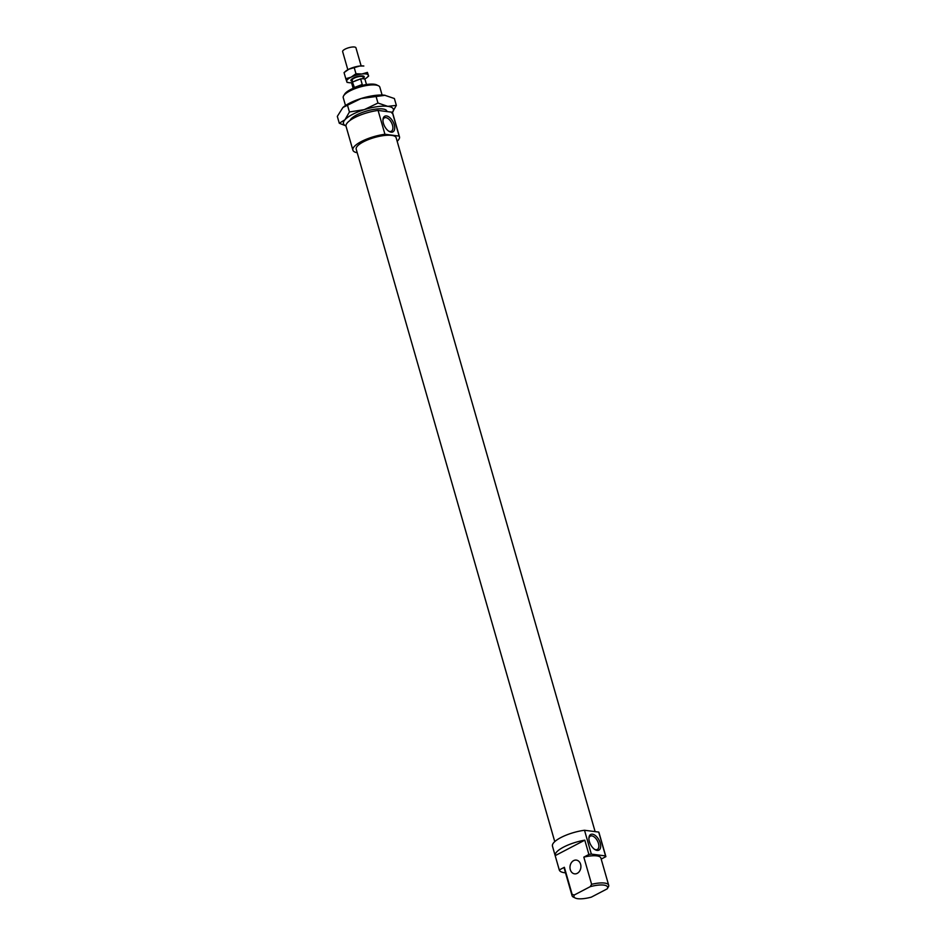 <?xml version="1.0" encoding="UTF-8"?>
<svg xmlns="http://www.w3.org/2000/svg" width="946" height="946" viewBox="0 0 946 946"><rect width="100%" height="100%" fill="white"/><g stroke="black" fill="none" stroke-linecap="round" stroke-linejoin="round"><path stroke-width="1.42" d="M352.503 81.332A6.929 2.058 -16 0 1 351.392 81.037A6.929 2.058 -16 0 1 350.931 80.54A6.929 2.058 -16 0 1 356.039 76.957A6.929 2.058 -16 0 1 363.784 76.224A6.929 2.058 -16 0 1 364.245 76.721A6.929 2.058 -16 0 1 363.323 78.222M347.832 69.744L342.641 51.616A6.929 2.058 -16 0 1 347.738 48.033A6.929 2.058 -16 0 1 355.483 47.3A6.929 2.058 -16 0 1 355.944 47.797L361.147 65.924M352.692 81.983L352.172 80.174A5.629 1.667 -16 0 1 356.323 77.265A5.629 1.667 -16 0 1 362.614 76.673A5.629 1.667 -16 0 1 362.992 77.075L363.489 78.778M354.537 87.777L352.432 82.077L354.596 81.238A5.629 1.667 -16 0 1 358.463 79.736L360.627 78.896A6.929 2.058 -16 0 1 364.6 79.086A6.929 2.058 -16 0 1 365.061 79.582L366.48 84.525M354.596 81.238L358.463 79.736M360.627 78.896L362.223 84.466L360.745 85.743M362.223 84.466L354.029 87.647M353.165 88.345L351.746 83.39A6.929 2.058 -16 0 1 352.432 82.077M350.067 120.402A19.216 5.711 -16 0 1 350.387 119.775A19.216 5.711 -16 0 1 364.222 111.782A19.216 5.711 -16 0 1 382.74 108.967A19.216 5.711 -16 0 1 385.495 109.701A19.216 5.711 -16 0 1 386.961 111.569M345.964 125.913L339.283 123.24L344.971 119.74L349.429 111.971L364.305 109.63A25.968 7.71 164 0 0 352.503 114.407A25.968 7.71 164 0 0 344.971 119.74A25.968 7.71 164 0 0 345.964 125.818M342.984 107.43A25.968 7.71 -16 0 1 343.067 107.359A25.968 7.71 -16 0 1 349.31 103.291A25.968 7.71 -16 0 1 361.112 98.514A25.968 7.71 -16 0 1 384.573 95.215A25.968 7.71 -16 0 1 385.128 95.298L361.112 98.514L342.913 107.489L337.32 116.382L339.283 123.24M392.448 112.479A25.968 7.71 164 0 0 387.765 106.342A25.968 7.71 164 0 0 364.305 109.63L377.962 103.043L387.765 106.342L396.35 105.384L394.387 98.526L384.573 95.215M396.35 105.384L391.892 113.153M347.454 105.101L349.429 111.971M375.988 96.173L377.962 103.043M359.669 66.043L348.873 69.2A11.257 3.346 -16 0 1 354.123 67.201A11.257 3.346 -16 0 1 359.669 66.043A11.257 3.346 -16 0 1 363.832 66.019L359.669 66.043M348.873 82.657L347.052 82.361L345.798 78.707L351.155 77.146L355.968 73.729L361.951 73.989A11.257 3.346 164 0 0 356.406 75.148A11.257 3.346 164 0 0 351.155 77.146A11.257 3.346 164 0 0 346.697 81.462A11.257 3.346 164 0 0 348.873 82.657A11.257 3.346 164 0 0 351.877 82.728M344.048 72.606L345.609 71.246A11.257 3.346 -16 0 1 348.873 69.2L344.048 72.606L345.798 78.707M361.951 73.989L367.403 72.404L368.29 75.16A11.257 3.346 164 0 0 361.951 73.989M368.29 75.16L368.656 76.058L367.107 77.43A11.257 3.346 164 0 0 368.29 75.16M364.6 79.086A11.257 3.346 164 0 0 367.107 77.43M368.656 76.058L367.403 72.404M354.218 67.627L355.968 73.729M392.294 112.243L399.129 136.082L384.927 134.273L378.093 110.434L392.294 112.243A24.241 7.201 -16 0 1 392.637 112.941L399.472 136.78A24.241 7.201 -16 0 1 397.166 141.297M399.129 136.082A24.241 7.201 -16 0 1 399.472 136.78M554.758 841.621L356.204 149.184A20.777 6.173 -16 0 1 368.609 139.5A20.777 6.173 -16 0 1 391.644 135.373A20.777 6.173 -16 0 1 396.149 137.738L595.117 831.629M570.296 869.67A6.929 5.439 -82.7 0 0 574.577 873.844A6.929 5.439 -82.7 0 0 580.608 864.289A6.929 5.439 -82.7 0 0 576.339 860.103A6.929 5.439 -82.7 0 0 570.296 869.67M598.712 832.078L605.546 855.917L591.345 854.108L584.51 830.269L598.712 832.078A24.241 7.201 -16 0 1 599.043 832.776L605.878 856.615A24.241 7.201 -16 0 1 605.889 856.638L601.195 859.098M605.546 855.917A24.241 7.201 -16 0 1 605.878 856.615L601.786 842.342M565.507 872.827A24.241 7.201 -16 0 1 564.537 872.72A24.241 7.201 -16 0 1 559.287 869.977L555.184 855.645L584.794 840.166L588.897 854.475L583.824 857.123A19.038 5.652 -16 0 1 596.76 855.882A19.038 5.652 -16 0 1 600.887 858.046L608.68 885.22A19.038 5.652 164 0 0 604.553 883.056A19.038 5.652 164 0 0 591.617 884.297L590.233 886.662A17.489 5.191 -16 0 1 603.808 885.101A17.489 5.191 -16 0 1 607.226 888.826L608.609 886.473A19.038 5.652 164 0 0 608.68 885.22M594.644 849.378A7.533 4.08 62.4 0 0 597.316 849.484A7.533 4.08 62.4 0 0 598.451 843.394A7.533 4.08 62.4 0 0 590.339 836.134A7.533 4.08 62.4 0 0 588.897 838.381M600.213 842.992A8.833 4.789 -117.6 0 1 595.176 849.709A8.833 4.789 -117.6 0 1 589.382 841.609A8.833 4.789 -117.6 0 1 588.932 837.754A8.833 4.789 -117.6 0 1 593.911 834.632A8.833 4.789 -117.6 0 1 600.213 842.992M394.257 124.742A8.833 4.789 -117.6 0 1 389.22 131.459A8.833 4.789 -117.6 0 1 383.426 123.358A8.833 4.789 -117.6 0 1 382.976 119.503A8.833 4.789 -117.6 0 1 387.955 116.382A8.833 4.789 -117.6 0 1 394.257 124.742M388.688 131.127A7.533 4.08 62.4 0 0 391.36 131.234A7.533 4.08 62.4 0 0 392.495 125.144A7.533 4.08 62.4 0 0 384.383 117.883A7.533 4.08 62.4 0 0 382.953 120.142M345.491 105.526L343.244 97.698A19.038 5.652 -16 0 1 343.67 95.747A19.038 5.652 -16 0 1 357.375 87.824A19.038 5.652 -16 0 1 375.728 85.045A19.038 5.652 -16 0 1 378.459 85.767A19.038 5.652 -16 0 1 379.854 87.198L382.101 95.038M378.459 85.767L376.674 84.892A17.489 5.191 164 0 0 374.155 84.218A17.489 5.191 164 0 0 357.316 86.772A17.489 5.191 164 0 0 344.722 94.044L343.67 95.747M607.226 888.826L591.333 897.139A17.489 5.191 -16 0 1 577.77 898.7A17.489 5.191 -16 0 1 575.263 898.026A17.489 5.191 -16 0 1 574.34 894.963L572.153 894.467A19.038 5.652 164 0 0 572.07 895.72A19.038 5.652 164 0 0 573.465 897.151L575.263 898.026M583.824 857.123L591.617 884.297M572.153 894.467L564.36 867.293L559.275 869.953A24.241 7.201 -16 0 1 559.275 869.953L552.452 846.138A24.241 7.201 -16 0 1 584.51 830.269M572.07 895.72L564.277 868.546A19.038 5.652 -16 0 1 564.36 867.293M590.233 886.662L574.34 894.963M588.897 854.475A24.241 7.201 -16 0 1 591.345 854.108M555.184 855.645A24.241 7.201 -16 0 1 584.794 840.166M357.233 152.744A24.241 7.201 -16 0 1 352.882 150.142L346.047 126.303A24.241 7.201 -16 0 1 378.093 110.434M352.882 150.142A24.241 7.201 -16 0 1 384.927 134.273M595.176 849.709L594.159 849.118M389.22 131.459L388.203 130.879M386.831 111.545L386.524 110.457"/></g></svg>
